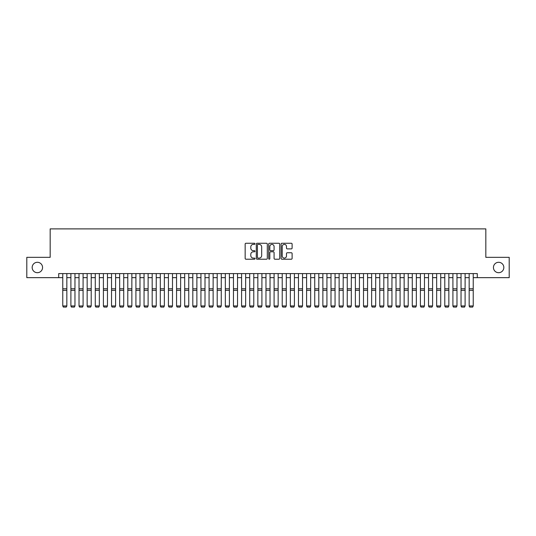 <?xml version="1.0" encoding="UTF-8"?>
<svg xmlns="http://www.w3.org/2000/svg" width="536" height="536" viewBox="0 0 536 536"><rect width="100%" height="100%" fill="white"/><g stroke="black" fill="none" stroke-linecap="round" stroke-linejoin="round"><path stroke-width="0.8" d="M254.995 243.82A0.556 0.556 0 0 0 254.439 243.257L245.957 243.257A0.797 0.797 0 0 0 245.16 244.054L245.16 258.419A0.797 0.797 0 0 0 245.957 259.216L254.439 259.216A0.556 0.556 0 0 0 254.995 258.66A0.556 0.556 0 0 0 254.439 258.097L253.34 258.097A2.553 2.553 0 0 1 250.788 255.545L250.788 254.352A2.553 2.553 0 0 1 253.34 251.793L254.439 251.793A0.556 0.556 0 0 0 254.995 251.237A0.556 0.556 0 0 0 254.439 250.68L253.34 250.68A2.553 2.553 0 0 1 250.788 248.128L250.788 246.929A2.553 2.553 0 0 1 253.34 244.376L254.439 244.376A0.556 0.556 0 0 0 254.995 243.82M493.435 267.491A5.199 5.199 0 0 0 498.634 272.697A5.199 5.199 0 0 0 503.833 267.491A5.199 5.199 0 0 0 498.634 262.292A5.199 5.199 0 0 0 493.435 267.491M32.167 267.491A5.199 5.199 0 0 0 37.366 272.697A5.199 5.199 0 0 0 42.565 267.491A5.199 5.199 0 0 0 37.366 262.292A5.199 5.199 0 0 0 32.167 267.491M291.316 248.885A0.797 0.797 0 0 0 292.113 248.088L292.113 244.054A0.797 0.797 0 0 0 291.316 243.257L281.903 243.257A0.797 0.797 0 0 0 281.105 244.054L281.105 258.419A0.797 0.797 0 0 0 281.903 259.216L291.316 259.216A0.797 0.797 0 0 0 292.113 258.419L292.113 253.548A0.797 0.797 0 0 0 291.316 252.751L287.289 252.751A0.797 0.797 0 0 0 286.492 253.548L286.492 255.967A2.137 2.137 0 0 1 284.355 258.097A2.137 2.137 0 0 1 282.224 255.967L282.224 246.513A2.137 2.137 0 0 1 284.355 244.376A2.137 2.137 0 0 1 286.492 246.513L286.492 248.088A0.797 0.797 0 0 0 287.289 248.885L291.316 248.885M58.705 277.655L26.8 277.655L26.8 257.334L50.17 257.334L50.17 228.885L485.83 228.885L485.83 257.334L509.2 257.334L509.2 277.655L477.295 277.655L477.295 273.588L58.705 273.588L58.705 277.655L62.766 277.655M267.303 244.054A0.797 0.797 0 0 0 266.506 243.257L257.092 243.257A0.797 0.797 0 0 0 256.295 244.054L256.295 258.419A0.797 0.797 0 0 0 257.092 259.216L266.506 259.216A0.797 0.797 0 0 0 267.303 258.419L267.303 244.054M269.494 243.257L278.908 243.257A0.797 0.797 0 0 1 279.705 244.054L279.705 258.419A0.797 0.797 0 0 1 278.908 259.216L274.881 259.216A0.797 0.797 0 0 1 274.084 258.419L274.084 252.597A0.797 0.797 0 0 0 273.286 251.793L270.613 251.793A0.797 0.797 0 0 0 269.816 252.597L269.816 258.66A0.556 0.556 0 0 1 269.26 259.216A0.556 0.556 0 0 1 268.697 258.66L268.697 244.054A0.797 0.797 0 0 1 269.494 243.257M66.833 277.655L70.893 277.655M74.96 277.655L79.02 277.655M83.087 277.655L87.154 277.655M91.214 277.655L95.281 277.655M99.341 277.655L103.408 277.655M107.468 277.655L111.535 277.655M115.602 277.655L119.662 277.655M123.729 277.655L127.789 277.655M131.856 277.655L135.916 277.655M139.983 277.655L144.05 277.655M148.11 277.655L152.177 277.655M156.237 277.655L160.304 277.655M164.364 277.655L168.431 277.655M172.498 277.655L176.558 277.655M180.625 277.655L184.685 277.655M188.752 277.655L192.813 277.655M196.88 277.655L200.946 277.655M205.007 277.655L209.074 277.655M213.134 277.655L217.201 277.655M221.261 277.655L225.328 277.655M229.395 277.655L233.455 277.655M237.522 277.655L241.582 277.655M245.649 277.655L249.709 277.655M253.776 277.655L257.843 277.655M261.903 277.655L265.97 277.655M270.03 277.655L274.097 277.655M278.157 277.655L282.224 277.655M286.291 277.655L290.351 277.655M294.418 277.655L298.478 277.655M302.545 277.655L306.605 277.655M310.672 277.655L314.739 277.655M318.799 277.655L322.866 277.655M326.927 277.655L330.993 277.655M335.054 277.655L339.12 277.655M343.187 277.655L347.248 277.655M351.315 277.655L355.375 277.655M359.442 277.655L363.502 277.655M367.569 277.655L371.636 277.655M375.696 277.655L379.763 277.655M383.823 277.655L387.89 277.655M391.95 277.655L396.017 277.655M400.084 277.655L404.144 277.655M408.211 277.655L412.271 277.655M416.338 277.655L420.398 277.655M424.465 277.655L428.532 277.655M432.592 277.655L436.659 277.655M440.719 277.655L444.786 277.655M448.846 277.655L452.913 277.655M456.98 277.655L461.04 277.655M465.107 277.655L469.168 277.655M473.234 277.655L477.295 277.655M257.97 244.376A0.556 0.556 0 0 0 257.407 244.932L257.407 257.541A0.556 0.556 0 0 0 257.97 258.097L259.123 258.097A2.553 2.553 0 0 0 261.675 255.545L261.675 246.929A2.553 2.553 0 0 0 259.123 244.376L257.97 244.376M274.084 246.553A2.137 2.137 0 0 0 271.946 244.416A2.137 2.137 0 0 0 269.816 246.553L269.816 249.883A0.797 0.797 0 0 0 270.613 250.68L273.286 250.68A0.797 0.797 0 0 0 274.084 249.883L274.084 246.553M66.833 273.588L66.833 306.103L66.223 307.115L63.375 307.054L66.223 307.115M63.375 307.115L62.766 305.956L66.833 305.956L66.223 307.054M62.766 273.588L62.766 305.956L63.375 307.054M70.893 306.103L71.502 307.115L70.893 305.956L74.96 305.956L74.35 307.115L71.502 307.054L74.35 307.115M79.02 306.103L79.63 307.115L79.02 305.956L83.087 305.956L82.477 307.115L79.63 307.054L82.477 307.115M87.154 306.103L87.763 307.115L87.154 305.956L91.214 305.956L90.604 307.115L87.763 307.054L90.604 307.115M95.281 306.103L95.89 307.115L95.281 305.956L99.341 305.956L98.731 307.115L95.89 307.054L98.731 307.115M74.96 273.588L74.96 305.956L74.35 307.054M70.893 273.588L70.893 305.956L71.502 307.054M83.087 273.588L83.087 305.956L82.477 307.054M79.02 273.588L79.02 305.956L79.63 307.054M91.214 273.588L91.214 305.956L90.604 307.054M87.154 273.588L87.154 305.956L87.763 307.054M99.341 273.588L99.341 305.956L98.731 307.054M95.281 273.588L95.281 305.956L95.89 307.054M103.408 306.103L104.018 307.115L103.408 305.956L107.468 305.956L106.858 307.115L104.018 307.054L106.858 307.115M107.468 273.588L107.468 305.956L106.858 307.054M103.408 273.588L103.408 305.956L104.018 307.054M111.535 306.103L112.145 307.115L111.535 305.956L115.602 305.956L114.992 307.115L112.145 307.054L114.992 307.115M115.602 273.588L115.602 305.956L114.992 307.054M111.535 273.588L111.535 305.956L112.145 307.054M119.662 306.103L120.272 307.115L119.662 305.956L123.729 305.956L123.119 307.115L120.272 307.054L123.119 307.115M123.729 273.588L123.729 305.956L123.119 307.054M119.662 273.588L119.662 305.956L120.272 307.054M127.789 306.103L128.399 307.115L127.789 305.956L131.856 305.956L131.246 307.115L128.399 307.054L131.246 307.115M131.856 273.588L131.856 305.956L131.246 307.054M127.789 273.588L127.789 305.956L128.399 307.054M135.916 306.103L136.526 307.115L135.916 305.956L139.983 305.956L139.373 307.115L136.526 307.054L139.373 307.115M139.983 273.588L139.983 305.956L139.373 307.054M135.916 273.588L135.916 305.956L136.526 307.054M144.05 306.103L144.66 307.115L144.05 305.956L148.11 305.956L147.501 307.115L144.66 307.054L147.501 307.115M148.11 273.588L148.11 305.956L147.501 307.054M144.05 273.588L144.05 305.956L144.66 307.054M152.177 306.103L152.787 307.115L152.177 305.956L156.237 305.956L155.628 307.115L152.787 307.054L155.628 307.115M156.237 273.588L156.237 305.956L155.628 307.054M152.177 273.588L152.177 305.956L152.787 307.054M160.304 306.103L160.914 307.115L160.304 305.956L164.364 305.956L163.755 307.115L160.914 307.054L163.755 307.115M164.364 273.588L164.364 305.956L163.755 307.054M160.304 273.588L160.304 305.956L160.914 307.054M172.498 273.588L172.498 306.103L171.889 307.115L169.041 307.054L171.889 307.115M168.431 306.103L169.041 307.115L168.431 305.956L172.498 305.956L171.889 307.054M168.431 273.588L168.431 305.956L169.041 307.054M180.625 273.588L180.625 306.103L180.016 307.115L177.168 307.054L180.016 307.115M176.558 306.103L177.168 307.115L176.558 305.956L180.625 305.956L180.016 307.054M176.558 273.588L176.558 305.956L177.168 307.054M184.685 306.103L185.295 307.115L184.685 305.956L188.752 305.956L188.143 307.115L185.295 307.054L188.143 307.115M188.752 273.588L188.752 305.956L188.143 307.054M184.685 273.588L184.685 305.956L185.295 307.054M192.813 306.103L193.422 307.115L192.813 305.956L196.88 305.956L196.27 307.115L193.422 307.054L196.27 307.115M196.88 273.588L196.88 305.956L196.27 307.054M192.813 273.588L192.813 305.956L193.422 307.054M200.946 306.103L201.556 307.115L200.946 305.956L205.007 305.956L204.397 307.115L201.556 307.054L204.397 307.115M205.007 273.588L205.007 305.956L204.397 307.054M200.946 273.588L200.946 305.956L201.556 307.054M209.074 306.103L209.683 307.115L209.074 305.956L213.134 305.956L212.524 307.115L209.683 307.054L212.524 307.115M213.134 273.588L213.134 305.956L212.524 307.054M209.074 273.588L209.074 305.956L209.683 307.054M217.201 306.103L217.81 307.115L217.201 305.956L221.261 305.956L220.651 307.115L217.81 307.054L220.651 307.115M221.261 273.588L221.261 305.956L220.651 307.054M217.201 273.588L217.201 305.956L217.81 307.054M225.328 306.103L225.937 307.115L225.328 305.956L229.395 305.956L228.785 307.115L225.937 307.054L228.785 307.115M229.395 273.588L229.395 305.956L228.785 307.054M225.328 273.588L225.328 305.956L225.937 307.054M233.455 306.103L234.065 307.115L233.455 305.956L237.522 305.956L236.912 307.115L234.065 307.054L236.912 307.115M237.522 273.588L237.522 305.956L236.912 307.054M233.455 273.588L233.455 305.956L234.065 307.054M241.582 306.103L242.192 307.115L241.582 305.956L245.649 305.956L245.039 307.115L242.192 307.054L245.039 307.115M245.649 273.588L245.649 305.956L245.039 307.054M241.582 273.588L241.582 305.956L242.192 307.054M249.709 306.103L250.319 307.115L249.709 305.956L253.776 305.956L253.166 307.115L250.319 307.054L253.166 307.115M257.843 306.103L258.453 307.115L257.843 305.956L261.903 305.956L261.293 307.115L258.453 307.054L261.293 307.115M265.97 306.103L266.58 307.115L265.97 305.956L270.03 305.956L269.42 307.115L266.58 307.054L269.42 307.115M253.776 273.588L253.776 305.956L253.166 307.054M249.709 273.588L249.709 305.956L250.319 307.054M261.903 273.588L261.903 305.956L261.293 307.054M257.843 273.588L257.843 305.956L258.453 307.054M270.03 273.588L270.03 305.956L269.42 307.054M265.97 273.588L265.97 305.956L266.58 307.054M274.097 306.103L274.707 307.115L274.097 305.956L278.157 305.956L277.548 307.115L274.707 307.054L277.548 307.115M278.157 273.588L278.157 305.956L277.548 307.054M274.097 273.588L274.097 305.956L274.707 307.054M282.224 306.103L282.834 307.115L282.224 305.956L286.291 305.956L285.681 307.115L282.834 307.054L285.681 307.115M286.291 273.588L286.291 305.956L285.681 307.054M282.224 273.588L282.224 305.956L282.834 307.054M290.351 306.103L290.961 307.115L290.351 305.956L294.418 305.956L293.808 307.115L290.961 307.054L293.808 307.115M294.418 273.588L294.418 305.956L293.808 307.054M290.351 273.588L290.351 305.956L290.961 307.054M298.478 306.103L299.088 307.115L298.478 305.956L302.545 305.956L301.935 307.115L299.088 307.054L301.935 307.115M302.545 273.588L302.545 305.956L301.935 307.054M298.478 273.588L298.478 305.956L299.088 307.054M306.605 306.103L307.215 307.115L306.605 305.956L310.672 305.956L310.063 307.115L307.215 307.054L310.063 307.115M314.739 306.103L315.349 307.115L314.739 305.956L318.799 305.956L318.19 307.115L315.349 307.054L318.19 307.115M322.866 306.103L323.476 307.115L322.866 305.956L326.927 305.956L326.317 307.115L323.476 307.054L326.317 307.115M310.672 273.588L310.672 305.956L310.063 307.054M306.605 273.588L306.605 305.956L307.215 307.054M318.799 273.588L318.799 305.956L318.19 307.054M314.739 273.588L314.739 305.956L315.349 307.054M326.927 273.588L326.927 305.956L326.317 307.054M322.866 273.588L322.866 305.956L323.476 307.054M330.993 306.103L331.603 307.115L330.993 305.956L335.054 305.956L334.444 307.115L331.603 307.054L334.444 307.115M335.054 273.588L335.054 305.956L334.444 307.054M330.993 273.588L330.993 305.956L331.603 307.054M339.12 306.103L339.73 307.115L339.12 305.956L343.187 305.956L342.578 307.115L339.73 307.054L342.578 307.115M343.187 273.588L343.187 305.956L342.578 307.054M339.12 273.588L339.12 305.956L339.73 307.054M347.248 306.103L347.857 307.115L347.248 305.956L351.315 305.956L350.705 307.115L347.857 307.054L350.705 307.115M351.315 273.588L351.315 305.956L350.705 307.054M347.248 273.588L347.248 305.956L347.857 307.054M355.375 306.103L355.984 307.115L355.375 305.956L359.442 305.956L358.832 307.115L355.984 307.054L358.832 307.115M359.442 273.588L359.442 305.956L358.832 307.054M355.375 273.588L355.375 305.956L355.984 307.054M363.502 306.103L364.112 307.115L363.502 305.956L367.569 305.956L366.959 307.115L364.112 307.054L366.959 307.115M367.569 273.588L367.569 305.956L366.959 307.054M363.502 273.588L363.502 305.956L364.112 307.054M371.636 306.103L372.245 307.115L371.636 305.956L375.696 305.956L375.086 307.115L372.245 307.054L375.086 307.115M375.696 273.588L375.696 305.956L375.086 307.054M371.636 273.588L371.636 305.956L372.245 307.054M379.763 306.103L380.372 307.115L379.763 305.956L383.823 305.956L383.213 307.115L380.372 307.054L383.213 307.115M383.823 273.588L383.823 305.956L383.213 307.054M379.763 273.588L379.763 305.956L380.372 307.054M387.89 306.103L388.5 307.115L387.89 305.956L391.95 305.956L391.34 307.115L388.5 307.054L391.34 307.115M391.95 273.588L391.95 305.956L391.34 307.054M387.89 273.588L387.89 305.956L388.5 307.054M396.017 306.103L396.627 307.115L396.017 305.956L400.084 305.956L399.474 307.115L396.627 307.054L399.474 307.115M400.084 273.588L400.084 305.956L399.474 307.054M396.017 273.588L396.017 305.956L396.627 307.054M404.144 306.103L404.754 307.115L404.144 305.956L408.211 305.956L407.601 307.115L404.754 307.054L407.601 307.115M408.211 273.588L408.211 305.956L407.601 307.054M404.144 273.588L404.144 305.956L404.754 307.054M412.271 306.103L412.881 307.115L412.271 305.956L416.338 305.956L415.728 307.115L412.881 307.054L415.728 307.115M416.338 273.588L416.338 305.956L415.728 307.054M412.271 273.588L412.271 305.956L412.881 307.054M420.398 306.103L421.008 307.115L420.398 305.956L424.465 305.956L423.855 307.115L421.008 307.054L423.855 307.115M424.465 273.588L424.465 305.956L423.855 307.054M420.398 273.588L420.398 305.956L421.008 307.054M428.532 306.103L429.142 307.115L428.532 305.956L432.592 305.956L431.983 307.115L429.142 307.054L431.983 307.115M432.592 273.588L432.592 305.956L431.983 307.054M428.532 273.588L428.532 305.956L429.142 307.054M436.659 306.103L437.269 307.115L436.659 305.956L440.719 305.956L440.11 307.115L437.269 307.054L440.11 307.115M440.719 273.588L440.719 305.956L440.11 307.054M436.659 273.588L436.659 305.956L437.269 307.054M444.786 306.103L445.396 307.115L444.786 305.956L448.846 305.956L448.237 307.115L445.396 307.054L448.237 307.115M448.846 273.588L448.846 305.956L448.237 307.054M444.786 273.588L444.786 305.956L445.396 307.054M452.913 306.103L453.523 307.115L452.913 305.956L456.98 305.956L456.37 307.115L453.523 307.054L456.37 307.115M456.98 273.588L456.98 305.956L456.37 307.054M452.913 273.588L452.913 305.956L453.523 307.054M461.04 306.103L461.65 307.115L461.04 305.956L465.107 305.956L464.498 307.115L461.65 307.054L464.498 307.115M465.107 273.588L465.107 305.956L464.498 307.054M461.04 273.588L461.04 305.956L461.65 307.054M469.168 306.103L469.777 307.115L469.168 305.956L473.234 305.956L472.625 307.115L469.777 307.054L472.625 307.115M473.234 273.588L473.234 305.956L472.625 307.054M469.168 273.588L469.168 305.956L469.777 307.054M66.833 288.763L62.766 288.763M66.833 290.304L62.766 290.304M74.96 288.763L70.893 288.763M74.96 290.304L70.893 290.304M83.087 288.763L79.02 288.763M83.087 290.304L79.02 290.304M91.214 288.763L87.154 288.763M91.214 290.304L87.154 290.304M99.341 288.763L95.281 288.763M99.341 290.304L95.281 290.304M107.468 288.763L103.408 288.763M107.468 290.304L103.408 290.304M115.602 288.763L111.535 288.763M115.602 290.304L111.535 290.304M123.729 288.763L119.662 288.763M123.729 290.304L119.662 290.304M131.856 288.763L127.789 288.763M131.856 290.304L127.789 290.304M139.983 288.763L135.916 288.763M139.983 290.304L135.916 290.304M148.11 288.763L144.05 288.763M148.11 290.304L144.05 290.304M156.237 288.763L152.177 288.763M156.237 290.304L152.177 290.304M164.364 288.763L160.304 288.763M164.364 290.304L160.304 290.304M172.498 288.763L168.431 288.763M172.498 290.304L168.431 290.304M180.625 288.763L176.558 288.763M180.625 290.304L176.558 290.304M188.752 288.763L184.685 288.763M188.752 290.304L184.685 290.304M196.88 288.763L192.813 288.763M196.88 290.304L192.813 290.304M205.007 288.763L200.946 288.763M205.007 290.304L200.946 290.304M213.134 288.763L209.074 288.763M213.134 290.304L209.074 290.304M221.261 288.763L217.201 288.763M221.261 290.304L217.201 290.304M229.395 288.763L225.328 288.763M229.395 290.304L225.328 290.304M237.522 288.763L233.455 288.763M237.522 290.304L233.455 290.304M245.649 288.763L241.582 288.763M245.649 290.304L241.582 290.304M253.776 288.763L249.709 288.763M253.776 290.304L249.709 290.304M261.903 288.763L257.843 288.763M261.903 290.304L257.843 290.304M270.03 288.763L265.97 288.763M270.03 290.304L265.97 290.304M278.157 288.763L274.097 288.763M278.157 290.304L274.097 290.304M286.291 288.763L282.224 288.763M286.291 290.304L282.224 290.304M294.418 288.763L290.351 288.763M294.418 290.304L290.351 290.304M302.545 288.763L298.478 288.763M302.545 290.304L298.478 290.304M310.672 288.763L306.605 288.763M310.672 290.304L306.605 290.304M318.799 288.763L314.739 288.763M318.799 290.304L314.739 290.304M326.927 288.763L322.866 288.763M326.927 290.304L322.866 290.304M335.054 288.763L330.993 288.763M335.054 290.304L330.993 290.304M343.187 288.763L339.12 288.763M343.187 290.304L339.12 290.304M351.315 288.763L347.248 288.763M351.315 290.304L347.248 290.304M359.442 288.763L355.375 288.763M359.442 290.304L355.375 290.304M367.569 288.763L363.502 288.763M367.569 290.304L363.502 290.304M375.696 288.763L371.636 288.763M375.696 290.304L371.636 290.304M383.823 288.763L379.763 288.763M383.823 290.304L379.763 290.304M391.95 288.763L387.89 288.763M391.95 290.304L387.89 290.304M400.084 288.763L396.017 288.763M400.084 290.304L396.017 290.304M408.211 288.763L404.144 288.763M408.211 290.304L404.144 290.304M416.338 288.763L412.271 288.763M416.338 290.304L412.271 290.304M424.465 288.763L420.398 288.763M424.465 290.304L420.398 290.304M432.592 288.763L428.532 288.763M432.592 290.304L428.532 290.304M440.719 288.763L436.659 288.763M440.719 290.304L436.659 290.304M448.846 288.763L444.786 288.763M448.846 290.304L444.786 290.304M456.98 288.763L452.913 288.763M456.98 290.304L452.913 290.304M465.107 288.763L461.04 288.763M465.107 290.304L461.04 290.304M473.234 288.763L469.168 288.763M473.234 290.304L469.168 290.304"/></g></svg>
